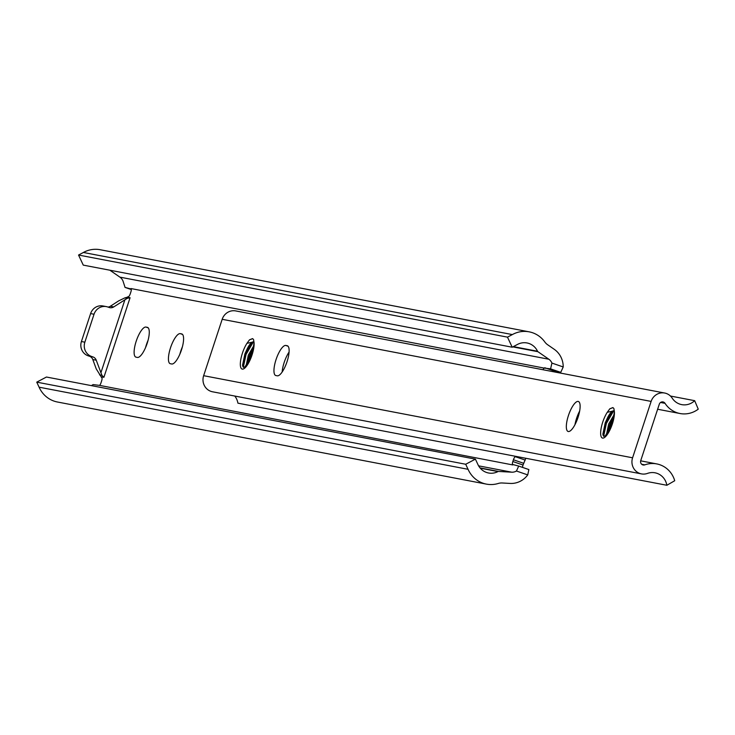 <?xml version="1.0" encoding="UTF-8"?>
<svg xmlns="http://www.w3.org/2000/svg" width="735" height="735" viewBox="0 0 735 735"><rect width="100%" height="100%" fill="white"/><g stroke="black" fill="none" stroke-linecap="round" stroke-linejoin="round"><path stroke-width="1.1" d="M170.52 347.765A15.858 4.851 -71 0 0 170.171 363.678A15.858 4.851 -71 0 0 170.373 363.733L171.751 364A15.858 4.851 -71 0 0 181.389 350.2A15.858 4.851 -71 0 0 181.848 333.956A15.858 4.851 -71 0 0 181.646 333.901L180.268 333.635A15.858 4.851 -71 0 0 170.52 347.765M179.845 354.233A15.858 4.851 109 0 1 180.718 351.266A15.858 4.851 109 0 1 182.372 346.902M136.205 341.196A15.858 4.851 -71 0 0 135.856 357.109A15.858 4.851 -71 0 0 136.058 357.164L137.436 357.43A15.858 4.851 -71 0 0 147.073 343.631A15.858 4.851 -71 0 0 147.533 327.387A15.858 4.851 -71 0 0 147.331 327.332L145.953 327.066A15.858 4.851 -71 0 0 136.205 341.196M145.53 347.664A15.858 4.851 109 0 1 146.403 344.697A15.858 4.851 109 0 1 148.057 340.342M108.027 307.083A5.659 5.384 100.8 0 0 110.333 306.256L118.611 300.909L124.858 297.877L127.32 297.206L130.067 297.73L103.901 377.303L101.164 376.779A5.659 1.727 -71 0 0 101.687 377.533L101.687 377.533A3.399 1.038 109 0 1 101.687 377.542A3.399 1.038 109 0 1 101.614 380.95L101.044 382.696A3.399 1.038 109 0 1 99.602 385.388L93.106 384.598L91.406 385.627M103.901 377.303L101.917 375.309L96.239 360.196A5.659 5.384 100.8 0 0 92.968 356.934L91.517 356.438A11.328 10.777 -79.2 0 1 84.847 342.188L94.034 314.24A11.328 10.777 -79.2 0 1 106.364 306.614A11.328 10.777 -79.2 0 1 107.769 306.991L109.221 307.487A5.659 5.384 100.8 0 0 113.76 306.908L127.219 298.337L130.067 297.73M518.699 466.073L528.869 469.564L527.73 474.902A21.517 20.47 -79.2 0 1 510.118 483.428L502.235 482.987A12.458 11.852 100.8 0 0 498.266 483.465A27.066 25.743 -79.2 0 1 486.395 484.117L57.44 402.008A27.066 25.743 -79.2 0 1 39.102 387.189L36.75 382.145L46.461 377.027L475.407 459.136L477.814 464.281A15.738 14.976 100.8 0 0 488.518 472.991A15.738 14.976 100.8 0 0 497.99 471.567A1.13 1.075 -79.2 0 1 498.532 471.447L511.716 472.182A9.059 8.618 100.8 0 0 516.448 471.025L518.699 466.073L512.433 464.41A3.399 1.038 109 0 1 512.828 461.516L513.407 459.77A3.399 1.038 109 0 1 515.455 456.738A5.659 1.727 -71 0 0 516.191 456.435M486.395 484.117A27.066 25.743 -79.2 0 1 468.057 469.298L465.696 464.254L475.407 459.136M525.819 458.272L523.026 465.025A3.399 1.038 -71 0 0 522.594 467.028M39.102 387.189L468.057 469.298M36.75 382.145L465.696 464.254M512.791 464.933L99.602 385.388M543.064 369.751A3.399 1.038 109 0 1 544.102 368.079L550.579 368.86L551.93 363.081A9.059 8.618 100.8 0 0 548.852 359.24L537.91 351.688A1.13 1.075 -79.2 0 1 537.542 351.256A15.738 14.976 100.8 0 0 527.023 342.96A15.738 14.976 100.8 0 0 517.164 344.605L512.203 347.223L507.49 337.144L512.35 334.581A27.066 25.743 -79.2 0 1 529.154 331.834A27.066 25.743 -79.2 0 1 544.791 341.94A12.458 11.852 100.8 0 0 547.676 344.77L554.218 349.29A21.517 20.47 -79.2 0 1 563.221 366.958L560.75 372.36L554.916 371.239L544.745 367.748M109.864 270.204L119.897 277.132A9.059 8.618 100.8 0 1 122.984 280.972L125.06 287.413L131.28 289.057A3.399 1.038 109 0 1 130.876 291.951L130.297 293.697A3.399 1.038 109 0 1 128.257 296.729A5.659 1.727 -71 0 0 127.32 297.206M130.977 288.552L544.102 368.079M124.987 287.385L131.326 289.562L124.987 287.385M507.49 337.144L78.544 255.036L83.257 265.114L512.203 347.223M78.544 255.036L83.395 252.472L512.35 334.581M83.395 252.472A27.066 25.743 -79.2 0 1 100.208 249.725L529.154 331.834M101.164 376.779L96.248 368.915L92.812 359.544A5.659 5.384 100.8 0 0 89.532 356.282L88.081 355.777A11.328 10.777 -79.2 0 1 81.42 341.527L90.607 313.579A11.328 10.777 -79.2 0 1 102.937 305.962L106.364 306.614M276.048 359.58A15.858 4.851 -71 0 0 275.698 375.502A15.858 4.851 -71 0 0 275.91 375.548L277.279 375.815A15.858 4.851 -71 0 0 286.926 362.015A15.858 4.851 -71 0 0 287.376 345.772A15.858 4.851 -71 0 0 287.174 345.716L285.805 345.45A15.858 4.851 -71 0 0 276.048 359.58M282.166 371.993A15.858 4.851 109 0 1 284.206 362.383A15.858 4.851 109 0 1 289.066 352.083M578.032 417.388A15.858 4.851 -71 0 0 578.381 401.475A15.858 4.851 -71 0 0 568.421 415.551A15.858 4.851 -71 0 0 568.072 431.463A15.858 4.851 -71 0 0 578.032 417.388M574.954 424.711A15.858 4.851 109 0 1 576.58 418.353A15.858 4.851 109 0 1 579.658 411.03M604.942 436.526C606.127 436.783 608.552 432.593 612.237 423.948L604.951 436.526L602.847 434.284L605.217 422.864L607.202 418.5L610.941 413.079L614.322 411.104M613.927 410.856L607.275 412.298L609.811 408.807L612.852 407.585L613.872 408.467L614.405 411.765L612.283 423.838M606.283 435.432L608.654 424.049L614.295 414.365M607.395 434.063L609.802 424.435L614.037 416.469M251.93 354.996L244.626 367.555L242.522 365.313L244.893 353.893L246.887 349.529L250.626 344.109L254.007 342.133M253.603 341.885L246.951 343.328L249.487 339.836L252.537 338.605L253.547 339.496L254.08 342.795L251.967 354.867M245.968 366.462L248.338 355.069L253.97 345.395M247.07 365.093L249.477 355.464L253.713 347.499M632.587 457.795L651.127 401.411A12.458 11.852 -79.2 0 1 664.688 393.032A12.458 11.852 -79.2 0 1 672.203 398.159A15.738 14.976 100.8 0 0 681.703 404.627A15.738 14.976 100.8 0 0 694.667 400.676L698.25 409.156A24.806 23.593 -79.2 0 1 680.004 413.52A24.806 23.593 -79.2 0 1 665.037 403.331A3.399 3.234 100.8 0 0 659.286 404.222L640.745 460.597A3.399 3.234 100.8 0 0 644.806 464.86A24.806 23.593 -79.2 0 1 656.741 463.914A24.806 23.593 -79.2 0 1 674.721 480.727L666.856 485.275A15.738 14.976 100.8 0 0 655.041 472.807A15.738 14.976 100.8 0 0 647.462 473.413A12.458 11.852 -79.2 0 1 641.462 473.891A12.458 11.852 -79.2 0 1 632.587 457.795L203.641 375.686L222.181 319.302A12.458 11.852 -79.2 0 1 235.742 310.923L664.688 393.032M670.467 396.046L694.667 400.676M234.787 396.036A15.738 14.976 100.8 0 1 237.91 403.166L666.856 485.275M641.462 473.891L212.516 391.783A12.458 11.852 -79.2 0 1 203.641 375.686M609.811 408.807L613.008 407.64M603.619 436.397L606.384 423.388L613.44 411.26M608.938 431.592L613.495 419.363M603.022 435.304L605.805 423.195L611.777 412.289M608.01 433.154L610.399 424.775L613.872 417.48M249.487 339.836L252.693 338.67M243.294 367.426L246.06 354.417L253.125 342.289M248.623 362.621L253.171 350.393M242.706 366.333L245.49 354.224L251.462 343.318M247.695 364.183L250.075 355.804L253.547 348.509M113.76 306.908L110.333 306.256M127.219 298.337L124.858 297.877M516.448 471.025L527.73 474.902M480.249 468.167L497.99 471.567M480.029 467.901L498.532 471.447M478.604 465.843L511.716 472.182M119.897 277.132L548.852 359.24M512.837 346.883L537.91 351.688M513.342 346.617L537.542 351.256M551.93 363.081L563.221 366.958M528.796 469.546L518.772 466.1M523.026 465.025L512.828 461.516M523.605 463.28L513.407 459.77M525.222 460.092L515.455 456.738M560.75 372.36L550.579 368.86M100.879 372.838L124.922 299.705M101.917 375.309L99.547 374.859M94.034 314.24L90.607 313.579M84.847 342.188L81.42 341.527M91.517 356.438L88.081 355.777M92.968 356.934L89.532 356.282M96.239 360.196L92.812 359.544M148.213 327.847L145.953 327.066M182.528 334.416L180.268 333.635M614.405 411.765A15.858 4.851 109 0 1 612.347 423.957A15.858 4.851 109 0 1 602.599 438.088A15.858 4.851 109 0 1 602.737 422.12A15.858 4.851 109 0 1 607.275 412.298M613.964 410.874A13.588 4.153 -71 0 0 607.202 418.5M254.08 342.795A15.858 4.851 109 0 1 252.031 354.987A15.858 4.851 109 0 1 242.274 369.117A15.858 4.851 109 0 1 242.421 353.149A15.858 4.851 109 0 1 246.951 343.328M253.648 341.904A13.588 4.153 -71 0 0 246.887 349.529M222.181 319.302L651.127 401.411M660.563 402.477L665.037 403.331M641.701 464.263L644.806 464.86M288.056 346.231L285.805 345.45M613.302 420.19L612.237 423.948M244.626 367.555C245.812 367.812 248.237 363.623 251.921 354.977L252.987 351.22M657.632 409.239L680.004 413.52M640.681 460.836L656.741 463.914"/></g></svg>
